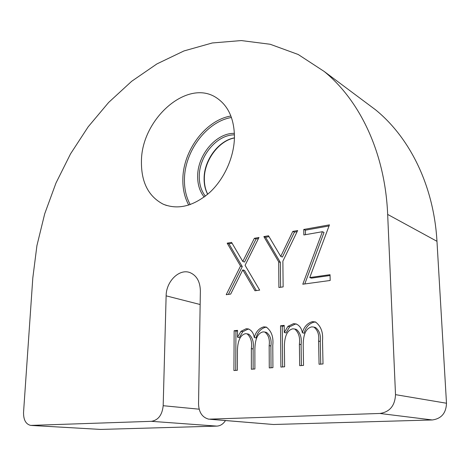 <?xml version="1.0" encoding="UTF-8"?>
<svg xmlns="http://www.w3.org/2000/svg" width="470" height="470" viewBox="0 0 470 470"><rect width="100%" height="100%" fill="white"/><g stroke="black" fill="none" stroke-linecap="round" stroke-linejoin="round"><path stroke-width="0.7" d="M141.441 161.292C141.159 182.137 148.414 196.431 163.213 204.192C178.136 210.149 193.669 206.213 209.796 192.395C224.525 178.718 234.342 156.581 234.454 136.611C234.113 118.71 228.25 105.856 216.864 98.054C187.718 77.756 141.4 119.022 141.441 161.292M233.925 370.524L234.142 330.71L237.544 330.345L237.514 337.213L240.998 331.291L246.174 328.73L248.407 328.935C251.656 330.357 253.6 333.23 254.258 337.542C255.868 331.796 259.035 328.23 263.758 326.856L266.249 327.085C271.466 330.921 273.64 336.99 272.782 345.291L272.923 367.652L269.275 367.922L269.157 345.603C269.968 339.475 268.517 334.951 264.804 332.026L263.041 331.879C255.046 333.835 254.752 345.544 254.875 353.117L254.893 368.979L251.344 369.238L251.35 348.593C252.273 342.031 250.845 337.107 247.085 333.823L245.458 333.688C238.178 335.468 237.285 346.214 237.444 353.352L237.368 370.272L233.925 370.524M278.692 261.831L263.858 236.604L268.505 235.77L280.743 256.42L292.781 231.422L297.645 230.553L282.875 261.173L283.128 286.912L278.904 287.487L278.692 261.831L280.384 262.442L265.562 237.274L263.858 236.604M387.668 214.426C385.095 152.45 359.72 100.41 324.188 71.458L298.186 54.485L270.215 44.268L241.292 40.567L212.287 42.97L183.952 50.948L156.91 63.92L131.671 81.287L108.646 102.448L88.172 126.824L70.535 153.866L55.977 183.03L44.709 213.791L36.924 245.622L32.806 277.987L23.547 412.36C23.435 419.828 25.809 424.175 30.668 425.409L151.399 421.326C158.29 420.162 162.221 414.957 163.178 405.71L166.127 295.841C166.127 281.36 179.428 268.252 190.074 272.641C196.701 275.532 200.138 281.63 200.367 290.948L198.54 404.024C198.886 412.413 202.3 417.466 208.78 419.175L379.872 413.465C389.742 412.014 394.953 405.739 395.511 394.647L387.668 214.426L436.971 241.304C433.787 185.315 409.493 137.352 375.501 109.763L364.902 101.849M240.528 266.026L227.169 243.172L231.581 242.385L242.802 261.455L254.364 238.302L258.976 237.479L245.07 265.303L259.675 290.119L254.981 290.76L242.779 269.886L230.688 294.085L226.211 294.696L240.528 266.026L242.279 266.608L228.919 243.807L227.169 243.172M322.408 231.716L303.849 234.959L303.761 229.454L329.458 224.854L309.759 277.553L330.04 274.692L330.181 280.478L302.786 284.221L322.408 231.716L324.018 232.433L304.766 283.951M280.901 367.064L280.537 325.775L284.203 325.387L284.274 332.507L287.946 326.35L293.497 323.671L296.194 323.965C299.555 325.516 301.611 328.454 302.363 332.778C304.014 326.809 307.38 323.096 312.462 321.645L315.458 321.974C320.928 326.062 323.278 332.319 322.508 340.744L323.013 363.956L319.071 364.25L318.595 341.079C319.341 334.863 317.773 330.198 313.889 327.079L311.769 326.862C303.156 328.924 303.015 341.073 303.268 348.928L303.526 365.396L299.701 365.678L299.39 344.246C300.254 337.56 298.697 332.478 294.725 329.006L292.792 328.812C284.961 330.692 284.162 341.837 284.438 349.239L284.614 366.788L280.901 367.064M210.196 419.293L273.446 424.498L432.259 419.963C441.371 418.711 446.112 413.136 446.488 403.237L436.971 241.304M31.355 425.45L100.65 429.427L216.858 426.114C220.336 425.908 223.203 424.058 225.471 420.556M228.919 243.807L232.086 243.243M254.364 238.302L256.079 238.966L244.547 262.054L242.802 261.455M256.079 238.966L258.441 238.543M256.315 290.578L244.529 270.456L242.779 269.886M228.391 294.396L242.279 266.608M265.562 237.274L269.028 236.657M292.781 231.422L294.437 232.127L282.429 257.049L280.743 256.42M294.437 232.127L297.116 231.645M280.608 287.258L280.384 262.442M305.477 234.677L305.4 230.171L303.761 229.454M305.4 230.171L329.047 225.953M330.058 275.52L311.41 278.14L309.759 277.553M235.74 370.389L235.934 331.115L234.142 330.71M235.934 331.115L237.544 330.945M240.998 331.291L242.784 331.697L239.306 337.607L237.514 337.213M242.784 331.697L247.954 329.147L246.174 328.73M247.954 329.147L248.941 329.129M263.758 326.856L265.503 327.279C260.791 328.653 257.63 332.208 256.027 337.936L254.258 337.542M265.503 327.279L266.743 327.267M271.031 367.787L270.908 345.979C271.713 339.869 270.262 335.357 266.555 332.443L266.008 332.313M253.136 369.109L253.13 348.952C254.041 342.413 252.619 337.501 248.859 334.229L248.371 334.117M282.64 366.935L282.259 326.209L280.537 325.775M282.259 326.209L284.209 326.004M287.946 326.35L289.655 326.785L285.995 332.924L284.274 332.507M289.655 326.785L295.195 324.124L293.497 323.671M295.195 324.124L296.605 324.124M312.462 321.645L314.13 322.109C309.06 323.548 305.7 327.249 304.055 333.201L302.363 332.778M314.13 322.109L315.834 322.12M320.74 364.127L320.264 341.484C321.004 335.292 319.441 330.639 315.558 327.525L314.888 327.343M301.405 365.548L301.094 344.639C301.952 337.971 300.395 332.907 296.429 329.435L295.847 329.288M230.888 116.014C205.696 120.067 183.012 150.606 182.854 179.217C182.671 188.934 184.634 197.564 188.74 205.102M231.44 117.506C206.8 121.454 184.598 151.322 184.457 179.311C184.287 188.811 186.208 197.241 190.227 204.603M234.395 133.374C216.259 132.752 197.553 154.971 197.659 176.138C197.582 184.504 199.762 191.478 204.197 197.047M234.442 134.867C216.993 134.549 199.168 155.917 199.28 176.238C199.204 184.164 201.236 190.802 205.372 196.16M234.436 137.851C218.456 140.665 204.068 160.164 204.103 178.4C204.033 184.34 205.22 189.639 207.658 194.298M31.555 425.444L100.65 429.427M151.399 421.326L216.858 426.114M163.178 405.71L199.145 409.188M166.127 295.841L200.15 304.513M210.619 419.287L273.446 424.498M379.872 413.465L432.259 419.963M395.511 394.647L446.488 403.237M270.908 345.979L269.157 345.603M253.13 348.952L251.35 348.593M320.264 341.484L318.595 341.079M301.094 344.639L299.39 344.246M166.503 205.461L163.213 204.192M234.436 137.957C218.85 140.747 204.227 160.423 204.338 178.641C204.286 184.522 205.419 189.721 207.734 194.228M324.188 71.458L375.501 109.763M264.804 332.026L266.555 332.443M247.085 333.823L248.859 334.229M313.889 327.079L315.558 327.525M294.725 329.006L296.429 329.435"/></g></svg>
